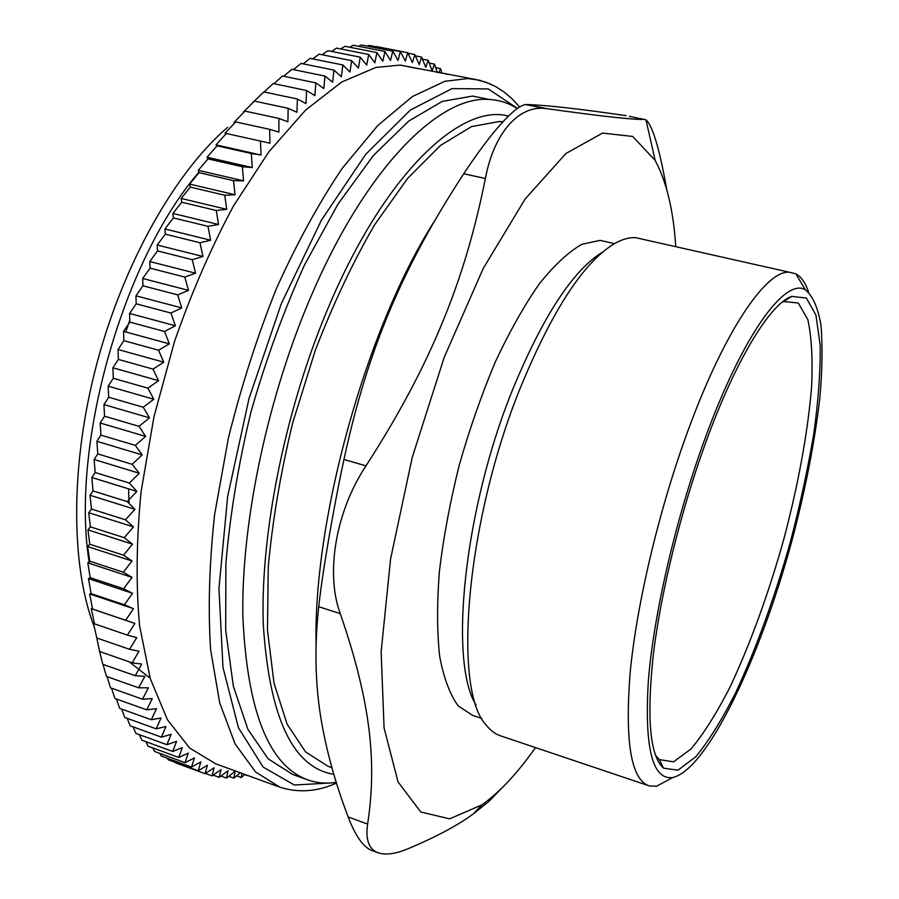 <?xml version="1.0" encoding="UTF-8"?>
<svg xmlns="http://www.w3.org/2000/svg" width="899" height="899" viewBox="0 0 899 899"><rect width="100%" height="100%" fill="white"/><g stroke="black" fill="none" stroke-linecap="round" stroke-linejoin="round"><path stroke-width="1.35" d="M782.13 302.233L783.726 301.536L798.278 303.019L807.819 319.583C811.662 337.237 812.898 360.128 811.516 388.256C807.482 434.172 798.222 484.606 783.726 539.535C768.308 594.295 750.463 643.358 730.213 686.701C716.806 712.963 703.737 733.73 690.994 748.991L673.565 761.835L659.338 759.61L655.393 755.059M129.759 320.336L125.759 331.967M129.006 503.395L128.579 488.854M489.168 99.429L472.559 96.069L442.229 101.407L408.719 121.084L373.4 155.516L337.968 204.118L304.413 265.183C283.578 311.211 265.756 360.173 250.945 412.09C238.37 464.356 230.009 514.869 225.874 563.628L225.694 630.255L233.358 686.218L247.933 729.415L268.149 758.835L292.602 774.421L306.649 779.478M446.443 74.28L446.275 73.662L446.05 74.201M442.016 73.403L440.544 68.605L435.7 67.639M437.319 72.459L434.52 64.132L429.261 63.099M434.52 64.132L432.048 70.706L428.227 60.289L422.485 59.154M428.227 60.289L425.755 67.324L421.653 57.087L415.383 55.85M421.653 57.087L419.204 64.582L414.81 54.547L407.955 53.198M414.81 54.547L412.394 62.514L407.708 52.693L376.546 46.591M407.708 52.693L405.348 61.121L400.358 51.558L368.995 45.411L367.534 46.197M400.358 51.558L398.055 60.435L392.773 51.153L361.196 44.95L358.768 46.332M392.773 51.153L390.526 60.469L384.952 51.49L353.172 45.231L349.846 47.254M384.952 51.49L382.794 61.244L376.906 52.591L344.935 46.287L340.777 48.951M376.906 52.591L374.861 62.773L368.669 54.479L336.496 48.108L331.551 51.457M368.669 54.479L366.725 65.076L360.241 57.165L327.865 50.715L322.19 54.76M360.241 57.165L358.42 68.167L351.633 60.649L319.078 54.142L312.706 58.885M351.633 60.649L349.958 72.044L342.867 64.964L310.121 58.368L303.12 63.84M342.867 64.964L341.362 76.73L333.967 70.1L301.041 63.424L293.456 69.628M333.967 70.1L332.63 82.214L324.955 76.078L291.86 69.302L283.713 76.246M324.955 76.078L323.809 88.518L315.841 82.888L282.567 76.01L273.914 83.697M315.841 82.888L314.897 95.631L306.649 90.529L273.217 83.551L264.104 91.979M306.649 90.529L305.941 103.554L297.412 99.002L263.834 91.923L252.529 102.778L254.417 101.104L288.141 108.307L287.916 121.803L278.881 118.432L245.011 111.105L243.326 112.15L254.417 101.104M297.412 99.002L296.928 112.285L288.141 108.307M278.881 118.432L278.926 132.108L269.633 129.344L235.639 121.904L234.156 122.298L245.011 111.105M269.633 129.344L269.958 143.188L225.042 133.209L235.639 121.904M260.452 141.053L261.07 155.021L251.338 153.527L217.108 145.807L215.996 144.874L226.334 133.479M261.07 155.021L215.996 144.874M251.338 153.527L252.271 167.574L242.337 166.731L208.017 158.876L207.062 157.246L217.108 145.807M252.271 167.574L207.062 157.246M242.337 166.731L243.584 180.834L233.482 180.654L199.061 172.653L198.252 170.327L208.017 158.876M243.584 180.834L198.252 170.327M233.482 180.654L235.055 194.768L224.784 195.252L190.285 187.104L189.61 184.07L199.061 172.653M235.055 194.768L189.61 184.07M224.784 195.252L226.694 209.332L216.277 210.501L181.722 202.208L181.16 198.443L190.285 187.104M226.694 209.332L181.16 198.443M216.277 210.501L218.547 224.503L208.006 226.346L173.383 217.895L172.923 213.423L181.722 202.208M218.547 224.503L172.923 213.423M208.006 226.346L210.624 240.235L199.983 242.752L165.304 234.145L164.944 228.953L173.383 217.895M210.624 240.235L164.944 228.953M199.983 242.752L202.96 256.496L192.229 259.676L157.527 250.911L157.224 245.011L165.304 234.145M202.96 256.496L157.224 245.011M192.229 259.676L195.577 273.217L184.789 277.061L150.066 268.149L149.807 261.542L157.527 250.911M195.577 273.217L149.807 261.542M184.789 277.061L188.498 290.377L177.676 294.872L142.941 285.792L142.705 278.488L150.066 268.149M188.498 290.377L142.705 278.488M177.676 294.872L181.755 307.908L170.922 313.032L136.187 303.806L135.963 295.816L142.941 285.792M181.755 307.908L135.963 295.816M170.922 313.032L175.372 325.753L164.551 331.495L129.827 322.112L129.58 313.459L136.187 303.806M175.372 325.753L129.58 313.459M164.551 331.495L169.36 343.868L158.572 350.217L123.871 340.676L123.59 331.371L129.827 322.112M169.36 343.868L123.59 331.371M158.572 350.217L163.753 362.185L153.021 369.118L118.353 359.42L118.016 349.509L123.871 340.676M163.753 362.185L118.016 349.509M153.021 369.118L158.55 380.659L147.897 388.143L113.285 378.299L112.881 367.781L118.353 359.42M158.55 380.659L112.881 367.781M147.897 388.143L153.785 399.223L143.244 407.236L108.678 397.246L108.172 386.165L113.285 378.299M153.785 399.223L108.172 386.165M143.244 407.236L149.47 417.833L139.053 426.34L104.554 416.203L103.936 404.584L108.678 397.246M149.47 417.833L103.936 404.584M139.053 426.34L145.604 436.408L135.333 445.376L100.924 435.116L100.171 422.979L104.554 416.203M145.604 436.408L100.171 422.979M135.333 445.376L142.222 454.905L132.119 464.3L97.789 453.916L96.89 441.308L100.924 435.116M142.222 454.905L96.89 441.308M132.119 464.3L139.3 473.256L129.389 483.055L95.17 472.537L94.103 459.501L97.789 453.916M139.3 473.256L94.103 459.501M129.389 483.055L136.873 491.405L127.164 501.575L93.058 490.933L91.81 477.504L95.17 472.537M136.873 491.405L91.81 477.504M127.164 501.575L134.929 509.317L125.455 519.802L91.462 509.059L90.012 495.259L93.058 490.933M134.929 509.317L90.012 495.259M125.455 519.802L133.479 526.915L124.242 537.681L90.383 526.836L88.72 512.722L91.462 509.059M133.479 526.915L88.72 512.722M124.242 537.681L132.513 544.165L123.534 555.177L89.81 544.232L87.922 529.848L90.383 526.836M132.513 544.165L87.922 529.848M123.534 555.177L132.041 560.998L123.332 572.225L89.743 561.201L87.619 546.57L89.81 544.232M132.041 560.998L87.619 546.57M123.332 572.225L132.041 577.394L123.624 588.778L90.192 577.675L87.821 562.853L89.743 561.201M132.041 577.394L87.821 562.853M123.624 588.778L132.524 593.284L124.399 604.802L91.125 593.632L88.495 578.653L90.192 577.675M132.524 593.284L88.495 578.653M124.399 604.802L133.479 608.657L125.658 620.254L92.552 609.039L89.653 593.936L91.125 593.632M133.479 608.657L89.653 593.936M125.658 620.254L134.884 623.445L127.388 635.11L94.44 623.827L91.282 608.668L92.552 609.039M134.884 623.445L91.282 608.668M127.388 635.11L136.738 637.638L129.557 649.314L96.8 637.998L93.361 622.793L94.44 623.827M129.557 649.314L139.03 651.202L132.175 662.855L99.598 651.505L96.8 637.998M132.175 662.855L141.739 664.091L135.221 675.7L102.823 664.327L99.598 651.505M135.221 675.7L144.863 676.306L138.671 687.825L106.453 676.43L103.037 664.395M138.671 687.825L148.369 687.814L142.514 699.208L110.487 687.814L107.082 676.655M142.514 699.208L152.246 698.602L146.728 709.85L114.903 698.456L111.532 688.184M146.728 709.85L156.482 708.659L151.29 719.728L119.668 708.345L116.376 698.995M151.29 719.728L161.045 717.964L156.19 728.831L124.759 717.469L121.601 709.041M156.19 728.831L165.933 726.527L161.415 737.158L130.175 725.819L127.186 718.346M161.415 737.158L171.125 734.314L166.922 744.698L135.884 733.393L133.108 726.886M166.922 744.698L176.586 741.349L172.709 751.463L141.873 740.203L139.345 734.652M172.709 751.463L182.306 747.631L178.744 757.441L148.11 746.226L145.896 741.664M178.744 757.441L188.273 753.148L185.014 762.644L154.583 751.485L152.74 747.923M185.014 762.644L194.454 757.913L191.498 767.083L161.269 755.98L159.865 753.418M191.498 767.083L200.848 761.936L198.173 770.758L168.147 759.722L167.248 758.183M198.173 770.758L207.411 765.218L205.028 773.691L175.204 762.723M205.028 773.691L214.142 767.78L212.04 775.882L205.41 773.443M212.04 775.882L221.03 769.623L219.187 777.343L213.13 775.118M219.187 777.343L228.031 770.758L226.458 778.107L220.918 776.073M226.458 778.107L235.156 771.218L233.83 778.163L228.739 776.298M241.977 773.387L241.28 777.545L236.606 775.837M248.866 775.893L244.506 774.702M440.544 68.605L438.858 72.774M233.83 778.163L240.269 772.758M241.28 777.545L244.82 774.421M278.139 786.569L215.782 763.835L189.667 748.069L167.383 719.661L150.268 678.588L139.57 625.637C135.884 584.946 136.39 540.31 141.076 491.719L153.976 416.743L174.518 341.463C191.633 292.355 211.355 247.068 233.684 205.613L268.97 151.695L305.559 110.15L341.699 82.023L375.872 67.436L400.201 65.076L419.327 68.886M94.294 627.008C70.628 565.786 70.1 464.322 96.935 363.308C123.848 262.317 175.519 171.878 227.694 127.276M808.459 291.883C805.403 282.736 801.2 276.723 795.862 273.835L789.097 272.172C765.881 270.419 724.167 331.36 687.769 431.262C659.079 509.497 636.829 603.375 630.199 672.283C624.681 742.383 631.143 780.287 649.584 785.996L656.697 786.176L672.306 777.747M704.254 440.69C742.102 335.799 785.007 277.263 805.302 289.781C812.775 295.805 818 307.683 820.978 325.404C822.686 345.868 822.315 370.073 819.854 398.055C814.629 442.668 805.257 490.449 791.738 541.412C760.048 658.102 707.288 769.668 672.699 777.534C652.472 780.253 644.358 748.08 648.336 681.004C653.618 614.759 675.531 519.656 704.254 440.69M647.797 785.4L501.642 736.202C495.967 734.607 490.854 730.943 486.314 725.212C452.343 690.578 465.794 521.948 520.499 387.469C553.02 308.773 584.777 260.586 615.77 242.91C622.94 239.055 629.547 237.302 635.604 237.662L643.695 239.482M705.378 443.499C680.689 511.509 660.889 592.194 653.348 654.45C646.505 718.087 649.898 755.992 663.507 768.173L678.015 770.196L695.804 756.733C708.805 740.9 722.144 719.458 735.82 692.41C756.497 647.808 774.747 597.43 790.558 541.265C800.155 504.418 807.886 468.637 813.741 433.936C818.36 400.583 820.517 371.096 820.214 345.474L815.966 315.246L806.403 298.063L791.682 296.378C770.072 303.884 735.573 359.892 705.378 443.499M517.206 108.543C508.845 103.082 499.597 100.059 489.461 99.486C440.454 94.923 367.365 166.057 312.616 292.658C268.307 394.133 241.449 520.341 242.82 615.051C246.967 711.323 268.925 766.375 308.672 780.208C317.471 783.13 326.663 783.849 336.226 782.366M333.81 774.309C292.782 767.667 269.273 717.571 263.261 624.03C260.238 531.725 286.298 404.528 330.472 302.536C386.435 171.945 461.502 103.16 508.463 116.072M331.911 767.69L328.068 766.319L305.548 751.89L287.118 724.201L274.049 683.307L267.475 630.221L268.25 566.954C272.498 520.645 280.634 472.638 292.681 422.935L315.279 350.363C333.214 303.84 352.97 262.002 374.568 224.862L407.618 178.418L440.465 145.469L471.514 126.59L499.507 121.466L502.934 121.77M476.054 705.052C448.646 662.046 463.76 509.654 512.733 389.368C543.153 315.785 573.202 269.958 602.881 251.889M629.412 116.342L645.954 119.814C652.191 125.321 658.63 145.818 665.249 181.283L666.743 189.565M644.516 119.353C634.818 119.972 602.397 116.42 547.244 108.723L526.466 104.52C546.255 105.138 579.45 108.846 626.041 115.656M526.466 104.52L525.567 104.565C518.914 105.52 508.272 114.847 493.652 132.524C483.999 144.436 474.031 158.19 463.749 173.765L485.37 178.508C493.911 133.209 518.442 105.554 544.772 108.453L547.244 108.723M485.37 178.508C464.974 280.578 430.868 365.118 366.005 465.839L343.946 459.49C368.118 347.733 403.157 266.531 463.749 173.765M343.946 459.49C333.046 510.362 322.415 572.685 318.729 606.701L340.272 613.635C325.303 573.416 335.698 511.362 366.005 465.839M340.272 613.635C371.04 702.861 376.973 763.217 367.612 824.08L348.149 816.966C337.114 787.782 328.955 759.835 323.674 733.146C315.459 693.623 313.818 651.472 318.729 606.701M535.467 747.586C517.734 772.882 499.923 791.952 482.033 804.796L473.29 813.955C457.4 825.585 435.622 837.194 407.955 848.791C395.841 853.881 385.929 855.23 378.221 852.825C368.893 849.319 365.354 839.733 367.612 824.08M473.29 813.955L488.989 801.29L501.833 788.063M482.033 804.796L449.669 818.843L420.822 812.033L398.066 781.961L384.075 727.92L381.131 651.854L390.582 558.953L412.236 457.411L444.218 357.296L483.19 268.543L525.106 199.05L565.965 153.471L602.566 133.086L632.694 136.446L655.169 160.438C666.575 181.677 673.441 210.433 675.767 246.697M348.149 816.966C355.532 836.104 363.376 847.251 371.703 850.409L378.221 852.836M316.066 643.493C313.448 518.038 366.713 327.607 434.071 221.637M481.898 718.492L472.694 715.424L458.232 705.94C449.983 694.68 443.814 678.206 439.701 656.528C436.993 632.042 436.892 603.634 439.409 571.303C443.477 537.332 450.062 502.069 459.142 465.536C469.503 429.171 481.527 394.728 495.214 362.196C509.519 331.641 524.218 305.503 539.333 283.803C554.29 265.138 568.471 251.967 581.878 244.292L600.071 240.359L608.061 242.168M329.517 783.04L294.355 785.018L263.126 767.072L238.449 727.763L222.974 667.373L218.951 588.508L227.661 496.428L249.001 398.605L281.286 303.716L321.471 220.075L365.792 154.223L410.405 110.015L452.017 88.608L488.202 88.922L517.431 108.386M490.517 84.056L479.572 80.225L467.873 78.539L444.915 81.281L412.405 96.53L377.749 125.534L342.362 168.147C318.887 202.949 296.872 243.18 276.308 288.849C257.125 336.799 241.146 386.626 228.335 438.341L214.647 514.408C209.265 563.628 207.927 608.735 210.624 649.73L219.716 702.928L235.1 743.934L255.608 772.016L279.971 787.232C298.49 793.087 317.325 791.704 336.451 783.074M150.155 678.206L129.31 661.855M89.394 563.37C69.942 447.713 122.23 260.946 198.893 172.215M519.588 106.97L512.115 98.823L503.912 91.867L495.461 86.484L485.707 82.146L475.223 79.404L400.201 65.076M805.302 289.781L795.862 273.835M672.699 777.534L656.697 786.176M789.097 272.172L635.604 237.662M489.461 99.486L472.559 96.069M659.338 759.61L663.507 768.173M783.726 301.536L791.682 296.378M655.169 160.438L645.954 119.814M544.76 108.453L525.567 104.565M614.489 243.629L600.071 240.359M502.62 122.107L499.507 121.466"/></g></svg>
